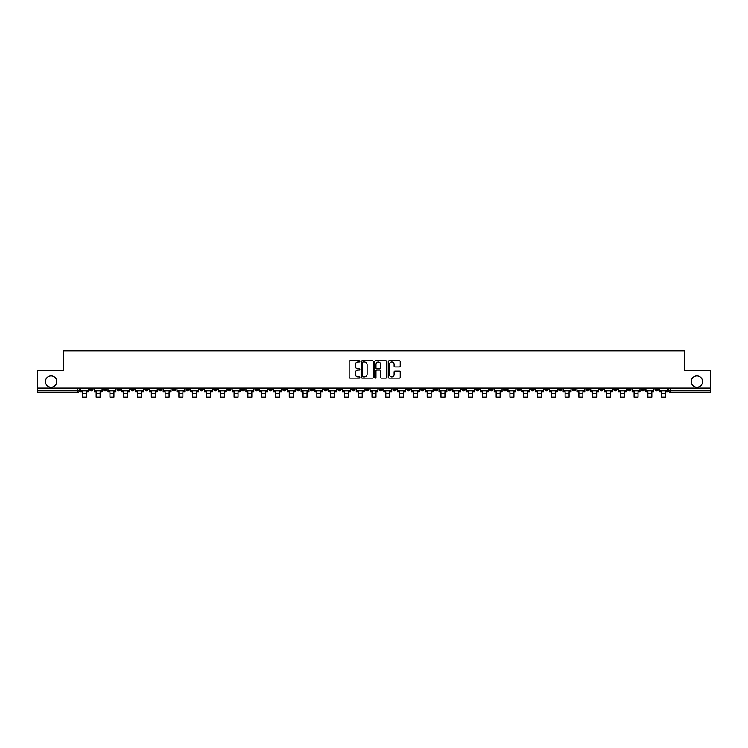 <?xml version="1.0" encoding="UTF-8"?>
<svg xmlns="http://www.w3.org/2000/svg" width="748" height="748" viewBox="0 0 748 748"><rect width="100%" height="100%" fill="white"/><g stroke="black" fill="none" stroke-linecap="round" stroke-linejoin="round"><path stroke-width="1.12" d="M359.853 361.396A0.608 0.608 0 0 0 359.246 360.788L350.027 360.788A0.87 0.87 0 0 0 349.157 361.658L349.157 377.282A0.87 0.87 0 0 0 350.027 378.151L359.246 378.151A0.608 0.608 0 0 0 359.853 377.544A0.608 0.608 0 0 0 359.246 376.936L358.049 376.936A2.777 2.777 0 0 1 355.272 374.159L355.272 372.85A2.777 2.777 0 0 1 358.049 370.073L359.246 370.073A0.608 0.608 0 0 0 359.853 369.465A0.608 0.608 0 0 0 359.246 368.858L358.049 368.858A2.777 2.777 0 0 1 355.272 366.081L355.272 364.781A2.777 2.777 0 0 1 358.049 362.004L359.246 362.004A0.608 0.608 0 0 0 359.853 361.396M691.236 381.583A5.657 5.657 0 0 0 696.893 387.24A5.657 5.657 0 0 0 702.55 381.583A5.657 5.657 0 0 0 696.893 375.926A5.657 5.657 0 0 0 691.236 381.583M45.45 381.583A5.657 5.657 0 0 0 51.107 387.24A5.657 5.657 0 0 0 56.764 381.583A5.657 5.657 0 0 0 51.107 375.926A5.657 5.657 0 0 0 45.45 381.583M544.647 388.128L544.647 389.1L548.181 389.1A1.767 1.767 0 0 1 546.414 390.867A1.767 1.767 0 0 1 544.647 389.1L544.647 388.128M461.89 388.128L461.89 389.1L465.424 389.1A1.767 1.767 0 0 1 463.657 390.867A1.767 1.767 0 0 1 461.89 389.1L461.89 388.128M448.089 388.128L448.089 389.1L451.633 389.1A1.767 1.767 0 0 1 449.857 390.867A1.767 1.767 0 0 1 448.089 389.1L448.089 388.128M365.333 388.128L365.333 389.1L368.876 389.1A1.767 1.767 0 0 1 367.1 390.867A1.767 1.767 0 0 1 365.333 389.1L365.333 388.128M351.541 388.128L351.541 389.1L355.076 389.1A1.767 1.767 0 0 1 353.308 390.867A1.767 1.767 0 0 1 351.541 389.1L351.541 388.128M337.75 388.128L337.75 389.1L341.284 389.1A1.767 1.767 0 0 1 339.517 390.867A1.767 1.767 0 0 1 337.75 389.1L337.75 388.128M310.168 388.128L310.168 389.1L313.702 389.1A1.767 1.767 0 0 1 311.935 390.867A1.767 1.767 0 0 1 310.168 389.1L310.168 388.128M282.576 389.1L282.576 388.128L282.576 389.1A1.767 1.767 0 0 0 284.343 390.867A1.767 1.767 0 0 1 282.576 389.1L286.11 389.1A1.767 1.767 0 0 1 284.343 390.867A1.767 1.767 0 0 0 286.11 389.1L286.11 388.128L286.11 389.1M268.784 389.1L268.784 388.128L268.784 389.1A1.767 1.767 0 0 0 270.552 390.867A1.767 1.767 0 0 1 268.784 389.1L272.319 389.1A1.767 1.767 0 0 1 270.552 390.867M254.993 389.1L254.993 388.128L254.993 389.1A1.767 1.767 0 0 0 256.76 390.867A1.767 1.767 0 0 1 254.993 389.1L258.528 389.1A1.767 1.767 0 0 1 256.76 390.867A1.767 1.767 0 0 0 258.528 389.1L258.528 388.128L258.528 389.1M241.202 388.128L241.202 389.1L244.736 389.1A1.767 1.767 0 0 1 242.969 390.867A1.767 1.767 0 0 1 241.202 389.1L241.202 388.128M227.411 388.128L227.411 389.1L230.945 389.1A1.767 1.767 0 0 1 229.178 390.867A1.767 1.767 0 0 1 227.411 389.1L227.411 388.128M213.61 388.128L213.61 389.1L217.154 389.1A1.767 1.767 0 0 1 215.377 390.867A1.767 1.767 0 0 1 213.61 389.1L213.61 388.128M199.819 389.1L199.819 388.128L199.819 389.1A1.767 1.767 0 0 0 201.586 390.867A1.767 1.767 0 0 1 199.819 389.1L203.353 389.1A1.767 1.767 0 0 1 201.586 390.867M172.236 389.1L172.236 388.128L172.236 389.1A1.767 1.767 0 0 0 174.004 390.867A1.767 1.767 0 0 1 172.236 389.1L175.771 389.1A1.767 1.767 0 0 1 174.004 390.867A1.767 1.767 0 0 0 175.771 389.1L175.771 388.128L175.771 389.1M158.445 389.1L158.445 388.128L158.445 389.1A1.767 1.767 0 0 0 160.212 390.867A1.767 1.767 0 0 1 158.445 389.1L161.979 389.1A1.767 1.767 0 0 1 160.212 390.867A1.767 1.767 0 0 0 161.979 389.1L161.979 388.128L161.979 389.1M144.644 389.1L144.644 388.128L144.644 389.1A1.767 1.767 0 0 0 146.421 390.867A1.767 1.767 0 0 1 144.644 389.1L148.188 389.1A1.767 1.767 0 0 1 146.421 390.867A1.767 1.767 0 0 0 148.188 389.1L148.188 388.128L148.188 389.1M130.853 389.1L130.853 388.128L130.853 389.1A1.767 1.767 0 0 0 132.62 390.867A1.767 1.767 0 0 1 130.853 389.1L134.397 389.1A1.767 1.767 0 0 1 132.62 390.867M117.062 389.1L117.062 388.128L117.062 389.1A1.767 1.767 0 0 0 118.829 390.867A1.767 1.767 0 0 1 117.062 389.1L120.596 389.1A1.767 1.767 0 0 1 118.829 390.867A1.767 1.767 0 0 0 120.596 389.1L120.596 388.128L120.596 389.1M103.271 389.1L103.271 388.128L103.271 389.1A1.767 1.767 0 0 0 105.038 390.867A1.767 1.767 0 0 1 103.271 389.1L106.805 389.1A1.767 1.767 0 0 1 105.038 390.867A1.767 1.767 0 0 0 106.805 389.1L106.805 388.128L106.805 389.1M399.367 366.913A0.87 0.87 0 0 0 400.227 366.043L400.227 361.658A0.87 0.87 0 0 0 399.367 360.788L389.119 360.788A0.87 0.87 0 0 0 388.259 361.658L388.259 377.282A0.87 0.87 0 0 0 389.119 378.151L399.367 378.151A0.87 0.87 0 0 0 400.227 377.282L400.227 371.99A0.87 0.87 0 0 0 399.367 371.12L394.981 371.12A0.87 0.87 0 0 0 394.112 371.99L394.112 374.608A2.319 2.319 0 0 1 391.793 376.936A2.319 2.319 0 0 1 389.474 374.608L389.474 364.323A2.319 2.319 0 0 1 391.793 362.004A2.319 2.319 0 0 1 394.112 364.323L394.112 366.043A0.87 0.87 0 0 0 394.981 366.913L399.367 366.913M37.4 388.128L37.4 370.531L63.748 370.531L63.748 350.812L684.252 350.812L684.252 370.531L710.6 370.531L710.6 388.128L37.4 388.128L37.4 390.867L79.223 390.867L79.223 388.128L79.223 390.867A1.767 1.767 0 0 1 77.455 392.635L37.4 392.635L37.4 390.867M373.243 361.658A0.87 0.87 0 0 0 372.373 360.788L362.135 360.788A0.87 0.87 0 0 0 361.265 361.658L361.265 377.282A0.87 0.87 0 0 0 362.135 378.151L372.373 378.151A0.87 0.87 0 0 0 373.243 377.282L373.243 361.658M375.627 360.788L385.865 360.788A0.87 0.87 0 0 1 386.735 361.658L386.735 377.282A0.87 0.87 0 0 1 385.865 378.151L381.489 378.151A0.87 0.87 0 0 1 380.62 377.282L380.62 370.943A0.87 0.87 0 0 0 379.75 370.073L376.842 370.073A0.87 0.87 0 0 0 375.973 370.943L375.973 377.544A0.608 0.608 0 0 1 375.365 378.151A0.608 0.608 0 0 1 374.757 377.544L374.757 361.658A0.87 0.87 0 0 1 375.627 360.788M668.777 388.128L668.777 390.867L710.6 390.867L710.6 392.635L670.545 392.635A1.767 1.767 0 0 1 668.777 390.867M710.6 388.128L710.6 390.867M658.52 388.128L658.52 389.1A1.767 1.767 0 0 1 656.753 390.867A1.767 1.767 0 0 1 654.986 389.1A1.767 1.767 0 0 0 656.753 390.867A1.767 1.767 0 0 0 658.52 389.1L654.986 389.1L654.986 388.128M644.729 388.128L644.729 389.1A1.767 1.767 0 0 1 642.962 390.867A1.767 1.767 0 0 1 641.195 389.1L644.729 389.1M641.195 388.128L641.195 389.1M630.938 388.128L630.938 389.1A1.767 1.767 0 0 1 629.171 390.867A1.767 1.767 0 0 1 627.404 389.1L630.938 389.1M627.404 388.128L627.404 389.1M617.147 389.1L617.147 388.128L617.147 389.1A1.767 1.767 0 0 1 615.38 390.867A1.767 1.767 0 0 1 613.603 389.1L617.147 389.1A1.767 1.767 0 0 1 615.38 390.867M613.603 388.128L613.603 389.1M603.356 388.128L603.356 389.1A1.767 1.767 0 0 1 601.579 390.867A1.767 1.767 0 0 1 599.812 389.1A1.767 1.767 0 0 0 601.579 390.867M599.812 388.128L599.812 389.1L603.356 389.1M589.555 388.128L589.555 389.1A1.767 1.767 0 0 1 587.788 390.867A1.767 1.767 0 0 1 586.021 389.1L589.555 389.1A1.767 1.767 0 0 1 587.788 390.867M586.021 388.128L586.021 389.1M575.764 388.128L575.764 389.1A1.767 1.767 0 0 1 573.996 390.867A1.767 1.767 0 0 1 572.229 389.1A1.767 1.767 0 0 0 573.996 390.867M572.229 388.128L572.229 389.1L575.764 389.1M561.972 388.128L561.972 389.1A1.767 1.767 0 0 1 560.205 390.867A1.767 1.767 0 0 1 558.438 389.1L561.972 389.1M558.438 388.128L558.438 389.1M548.181 388.128L548.181 389.1A1.767 1.767 0 0 1 546.414 390.867M534.39 388.128L534.39 389.1A1.767 1.767 0 0 1 532.623 390.867A1.767 1.767 0 0 1 530.846 389.1L534.39 389.1M530.846 388.128L530.846 389.1M520.589 388.128L520.589 389.1A1.767 1.767 0 0 1 518.822 390.867A1.767 1.767 0 0 1 517.055 389.1L520.589 389.1M517.055 388.128L517.055 389.1M506.798 388.128L506.798 389.1A1.767 1.767 0 0 1 505.031 390.867A1.767 1.767 0 0 1 503.264 389.1A1.767 1.767 0 0 0 505.031 390.867M503.264 388.128L503.264 389.1L506.798 389.1M493.007 388.128L493.007 389.1A1.767 1.767 0 0 1 491.24 390.867A1.767 1.767 0 0 1 489.473 389.1L493.007 389.1M489.473 388.128L489.473 389.1M479.216 388.128L479.216 389.1A1.767 1.767 0 0 1 477.448 390.867A1.767 1.767 0 0 1 475.681 389.1L479.216 389.1M475.681 388.128L475.681 389.1M465.424 388.128L465.424 389.1M451.633 388.128L451.633 389.1L451.633 388.128M437.832 388.128L437.832 389.1A1.767 1.767 0 0 1 436.065 390.867A1.767 1.767 0 0 1 434.298 389.1L437.832 389.1M434.298 388.128L434.298 389.1M424.041 388.128L424.041 389.1A1.767 1.767 0 0 1 422.274 390.867A1.767 1.767 0 0 1 420.507 389.1L424.041 389.1M420.507 388.128L420.507 389.1M410.25 388.128L410.25 389.1A1.767 1.767 0 0 1 408.483 390.867A1.767 1.767 0 0 1 406.716 389.1L410.25 389.1M406.716 388.128L406.716 389.1M396.459 388.128L396.459 389.1A1.767 1.767 0 0 1 394.692 390.867A1.767 1.767 0 0 1 392.924 389.1L396.459 389.1M392.924 388.128L392.924 389.1M382.667 388.128L382.667 389.1A1.767 1.767 0 0 1 380.9 390.867A1.767 1.767 0 0 1 379.124 389.1L382.667 389.1M379.124 388.128L379.124 389.1M368.876 388.128L368.876 389.1A1.767 1.767 0 0 1 367.1 390.867M355.076 388.128L355.076 389.1M341.284 389.1L341.284 388.128L341.284 389.1A1.767 1.767 0 0 1 339.517 390.867M327.493 388.128L327.493 389.1A1.767 1.767 0 0 1 325.726 390.867A1.767 1.767 0 0 1 323.959 389.1A1.767 1.767 0 0 0 325.726 390.867A1.767 1.767 0 0 0 327.493 389.1L323.959 389.1L323.959 388.128M313.702 389.1L313.702 388.128L313.702 389.1A1.767 1.767 0 0 1 311.935 390.867M299.911 388.128L299.911 389.1A1.767 1.767 0 0 1 298.143 390.867A1.767 1.767 0 0 1 296.367 389.1A1.767 1.767 0 0 0 298.143 390.867M296.367 388.128L296.367 389.1L299.911 389.1M272.319 388.128L272.319 389.1L272.319 388.128M244.736 389.1L244.736 388.128L244.736 389.1A1.767 1.767 0 0 1 242.969 390.867M230.945 389.1L230.945 388.128L230.945 389.1A1.767 1.767 0 0 1 229.178 390.867M217.154 389.1L217.154 388.128L217.154 389.1A1.767 1.767 0 0 1 215.377 390.867M203.353 388.128L203.353 389.1L203.353 388.128M189.562 389.1L189.562 388.128L189.562 389.1A1.767 1.767 0 0 1 187.795 390.867A1.767 1.767 0 0 1 186.028 389.1L189.562 389.1A1.767 1.767 0 0 1 187.795 390.867M186.028 388.128L186.028 389.1M134.397 388.128L134.397 389.1L134.397 388.128M93.014 388.128L93.014 389.1A1.767 1.767 0 0 1 91.247 390.867A1.767 1.767 0 0 1 89.48 389.1A1.767 1.767 0 0 0 91.247 390.867A1.767 1.767 0 0 0 93.014 389.1L93.014 388.128M89.48 388.128L89.48 389.1L93.014 389.1M77.455 388.128L77.455 392.635A1.767 1.767 0 0 0 79.223 390.867M363.089 362.004A0.608 0.608 0 0 0 362.481 362.612L362.481 376.328A0.608 0.608 0 0 0 363.089 376.936L364.341 376.936A2.777 2.777 0 0 0 367.118 374.159L367.118 364.781A2.777 2.777 0 0 0 364.341 362.004L363.089 362.004M380.62 364.37A2.319 2.319 0 0 0 378.292 362.051A2.319 2.319 0 0 0 375.973 364.37L375.973 367.997A0.87 0.87 0 0 0 376.842 368.858L379.75 368.858A0.87 0.87 0 0 0 380.62 367.997L380.62 364.37M80.41 390.867L88.283 390.867L88.283 391.746L86.338 391.746L86.338 397.188L82.364 397.188L82.364 391.746L80.41 391.746L80.41 388.128M88.283 390.867L88.283 388.128M94.211 390.867L102.074 390.867L102.074 391.746L100.129 391.746L100.129 397.188L96.155 397.188L96.155 391.746L94.211 391.746L94.211 388.128M102.074 390.867L102.074 388.128M108.002 390.867L115.865 390.867L115.865 391.746L113.92 391.746L113.92 397.188L109.947 397.188L109.947 391.746L108.002 391.746L108.002 388.128M115.865 390.867L115.865 388.128M121.793 390.867L129.666 390.867L129.666 391.746L127.721 391.746L127.721 397.188L123.738 397.188L123.738 391.746L121.793 391.746L121.793 388.128M129.666 390.867L129.666 388.128M135.584 390.867L143.457 390.867L143.457 391.746L141.512 391.746L141.512 397.188L137.529 397.188L137.529 391.746L135.584 391.746L135.584 388.128M143.457 390.867L143.457 388.128M149.376 390.867L157.248 390.867L157.248 391.746L155.304 391.746L155.304 397.188L151.32 397.188L151.32 391.746L149.376 391.746L149.376 388.128M157.248 390.867L157.248 388.128M163.176 390.867L171.04 390.867L171.04 391.746L169.095 391.746L169.095 397.188L165.121 397.188L165.121 391.746L163.176 391.746L163.176 388.128M171.04 390.867L171.04 388.128M176.967 390.867L184.831 390.867L184.831 391.746L182.886 391.746L182.886 397.188L178.912 397.188L178.912 391.746L176.967 391.746L176.967 388.128M184.831 390.867L184.831 388.128M190.759 390.867L198.622 390.867L198.622 391.746L196.677 391.746L196.677 397.188L192.704 397.188L192.704 391.746L190.759 391.746L190.759 388.128M198.622 390.867L198.622 388.128M204.55 390.867L212.423 390.867L212.423 391.746L210.478 391.746L210.478 397.188L206.495 397.188L206.495 391.746L204.55 391.746L204.55 388.128M212.423 390.867L212.423 388.128M218.341 390.867L226.214 390.867L226.214 391.746L224.269 391.746L224.269 397.188L220.286 397.188L220.286 391.746L218.341 391.746L218.341 388.128M226.214 390.867L226.214 388.128M232.132 390.867L240.005 390.867L240.005 391.746L238.06 391.746L238.06 397.188L234.077 397.188L234.077 391.746L232.132 391.746L232.132 388.128M240.005 390.867L240.005 388.128M245.933 390.867L253.796 390.867L253.796 391.746L251.852 391.746L251.852 397.188L247.878 397.188L247.878 391.746L245.933 391.746L245.933 388.128M253.796 390.867L253.796 388.128M259.724 390.867L267.588 390.867L267.588 391.746L265.643 391.746L265.643 397.188L261.669 397.188L261.669 391.746L259.724 391.746L259.724 388.128M267.588 390.867L267.588 388.128M273.516 390.867L281.388 390.867L281.388 391.746L279.443 391.746L279.443 397.188L275.46 397.188L275.46 391.746L273.516 391.746L273.516 388.128M281.388 390.867L281.388 388.128M287.307 390.867L295.18 390.867L295.18 391.746L293.235 391.746L293.235 397.188L289.252 397.188L289.252 391.746L287.307 391.746L287.307 388.128M295.18 390.867L295.18 388.128M301.098 390.867L308.971 390.867L308.971 391.746L307.026 391.746L307.026 397.188L303.043 397.188L303.043 391.746L301.098 391.746L301.098 388.128M308.971 390.867L308.971 388.128M314.889 390.867L322.762 390.867L322.762 391.746L320.817 391.746L320.817 397.188L316.843 397.188L316.843 391.746L314.889 391.746L314.889 388.128M322.762 390.867L322.762 388.128M328.69 390.867L336.553 390.867L336.553 391.746L334.608 391.746L334.608 397.188L330.635 397.188L330.635 391.746L328.69 391.746L328.69 388.128M336.553 390.867L336.553 388.128M342.481 390.867L350.344 390.867L350.344 391.746L348.4 391.746L348.4 397.188L344.426 397.188L344.426 391.746L342.481 391.746L342.481 388.128M350.344 390.867L350.344 388.128M356.272 390.867L364.145 390.867L364.145 391.746L362.2 391.746L362.2 397.188L358.217 397.188L358.217 391.746L356.272 391.746L356.272 388.128M364.145 390.867L364.145 388.128M370.064 390.867L377.936 390.867L377.936 391.746L375.992 391.746L375.992 397.188L372.008 397.188L372.008 391.746L370.064 391.746L370.064 388.128M377.936 390.867L377.936 388.128M383.855 390.867L391.728 390.867L391.728 391.746L389.783 391.746L389.783 397.188L385.8 397.188L385.8 391.746L383.855 391.746L383.855 388.128M391.728 390.867L391.728 388.128M397.656 390.867L405.519 390.867L405.519 391.746L403.574 391.746L403.574 397.188L399.6 397.188L399.6 391.746L397.656 391.746L397.656 388.128M405.519 390.867L405.519 388.128M411.447 390.867L419.31 390.867L419.31 391.746L417.365 391.746L417.365 397.188L413.392 397.188L413.392 391.746L411.447 391.746L411.447 388.128M419.31 390.867L419.31 388.128M425.238 390.867L433.111 390.867L433.111 391.746L431.157 391.746L431.157 397.188L427.183 397.188L427.183 391.746L425.238 391.746L425.238 388.128M433.111 390.867L433.111 388.128M439.029 390.867L446.902 390.867L446.902 391.746L444.957 391.746L444.957 397.188L440.974 397.188L440.974 391.746L439.029 391.746L439.029 388.128M446.902 390.867L446.902 388.128M452.821 390.867L460.693 390.867L460.693 391.746L458.748 391.746L458.748 397.188L454.765 397.188L454.765 391.746L452.821 391.746L452.821 388.128M460.693 390.867L460.693 388.128M466.612 390.867L474.484 390.867L474.484 391.746L472.54 391.746L472.54 397.188L468.557 397.188L468.557 391.746L466.612 391.746L466.612 388.128M474.484 390.867L474.484 388.128M480.412 390.867L488.276 390.867L488.276 391.746L486.331 391.746L486.331 397.188L482.357 397.188L482.357 391.746L480.412 391.746L480.412 388.128M488.276 390.867L488.276 388.128M494.204 390.867L502.067 390.867L502.067 391.746L500.122 391.746L500.122 397.188L496.148 397.188L496.148 391.746L494.204 391.746L494.204 388.128M502.067 390.867L502.067 388.128M507.995 390.867L515.868 390.867L515.868 391.746L513.923 391.746L513.923 397.188L509.94 397.188L509.94 391.746L507.995 391.746L507.995 388.128M515.868 390.867L515.868 388.128M521.786 390.867L529.659 390.867L529.659 391.746L527.714 391.746L527.714 397.188L523.731 397.188L523.731 391.746L521.786 391.746L521.786 388.128M529.659 390.867L529.659 388.128M535.577 390.867L543.45 390.867L543.45 391.746L541.505 391.746L541.505 397.188L537.522 397.188L537.522 391.746L535.577 391.746L535.577 388.128M543.45 390.867L543.45 388.128M549.378 390.867L557.241 390.867L557.241 391.746L555.297 391.746L555.297 397.188L551.323 397.188L551.323 391.746L549.378 391.746L549.378 388.128M557.241 390.867L557.241 388.128M563.169 390.867L571.033 390.867L571.033 391.746L569.088 391.746L569.088 397.188L565.114 397.188L565.114 391.746L563.169 391.746L563.169 388.128M571.033 390.867L571.033 388.128M576.96 390.867L584.824 390.867L584.824 391.746L582.879 391.746L582.879 397.188L578.905 397.188L578.905 391.746L576.96 391.746L576.96 388.128M584.824 390.867L584.824 388.128M590.752 390.867L598.624 390.867L598.624 391.746L596.68 391.746L596.68 397.188L592.697 397.188L592.697 391.746L590.752 391.746L590.752 388.128M598.624 390.867L598.624 388.128M604.543 390.867L612.416 390.867L612.416 391.746L610.471 391.746L610.471 397.188L606.488 397.188L606.488 391.746L604.543 391.746L604.543 388.128M612.416 390.867L612.416 388.128M618.334 390.867L626.207 390.867L626.207 391.746L624.262 391.746L624.262 397.188L620.279 397.188L620.279 391.746L618.334 391.746L618.334 388.128M626.207 390.867L626.207 388.128M632.135 390.867L639.998 390.867L639.998 391.746L638.053 391.746L638.053 397.188L634.08 397.188L634.08 391.746L632.135 391.746L632.135 388.128M639.998 390.867L639.998 388.128M645.926 390.867L653.789 390.867L653.789 391.746L651.845 391.746L651.845 397.188L647.871 397.188L647.871 391.746L645.926 391.746L645.926 388.128M653.789 390.867L653.789 388.128M659.717 390.867L667.59 390.867L667.59 391.746L665.636 391.746L665.636 397.188L661.662 397.188L661.662 391.746L659.717 391.746L659.717 388.128M667.59 390.867L667.59 388.128M670.545 388.128L670.545 392.635M82.364 393.654L86.338 393.654M96.155 393.654L100.129 393.654M109.947 393.654L113.92 393.654M123.738 393.654L127.721 393.654M137.529 393.654L141.512 393.654M151.32 393.654L155.304 393.654M165.121 393.654L169.095 393.654M178.912 393.654L182.886 393.654M192.704 393.654L196.677 393.654M206.495 393.654L210.478 393.654M220.286 393.654L224.269 393.654M234.077 393.654L238.06 393.654M247.878 393.654L251.852 393.654M261.669 393.654L265.643 393.654M275.46 393.654L279.443 393.654M289.252 393.654L293.235 393.654M303.043 393.654L307.026 393.654M316.843 393.654L320.817 393.654M330.635 393.654L334.608 393.654M344.426 393.654L348.4 393.654M358.217 393.654L362.2 393.654M372.008 393.654L375.992 393.654M385.8 393.654L389.783 393.654M399.6 393.654L403.574 393.654M413.392 393.654L417.365 393.654M427.183 393.654L431.157 393.654M440.974 393.654L444.957 393.654M454.765 393.654L458.748 393.654M468.557 393.654L472.54 393.654M482.357 393.654L486.331 393.654M496.148 393.654L500.122 393.654M509.94 393.654L513.923 393.654M523.731 393.654L527.714 393.654M537.522 393.654L541.505 393.654M551.323 393.654L555.297 393.654M565.114 393.654L569.088 393.654M578.905 393.654L582.879 393.654M592.697 393.654L596.68 393.654M606.488 393.654L610.471 393.654M620.279 393.654L624.262 393.654M634.08 393.654L638.053 393.654M647.871 393.654L651.845 393.654M661.662 393.654L665.636 393.654"/></g></svg>

